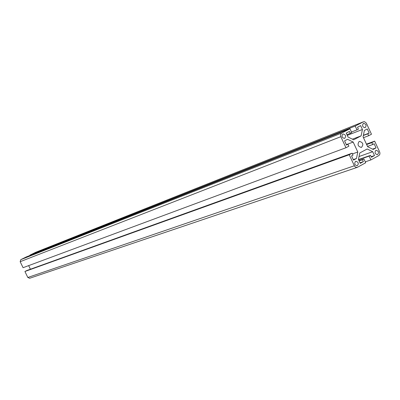 <?xml version="1.0" encoding="UTF-8"?>
<svg xmlns="http://www.w3.org/2000/svg" width="400" height="400" viewBox="0 0 400 400"><rect width="100%" height="100%" fill="white"/><g stroke="black" fill="none" stroke-linecap="round" stroke-linejoin="round"><path stroke-width="0.6" d="M357.455 167.28L365.69 162.77L363.925 158.95L362.49 159.73L363.375 161.64L360.25 163.35L358.44 159.44L359.765 152.975L367.185 148.98L372.705 151.705L374.495 155.575L371.415 157.255L370.54 155.355L369.12 156.125L370.88 159.93L378.965 155.5L379.945 154.04L379.785 152.25L374.66 141.125L371.84 142.635L372.72 144.53L374.125 143.77L376.03 147.89L373.16 149.445L367.645 146.715L363.075 136.845L364.385 130.47L367.275 128.955L369.185 133.085L367.77 133.83L368.645 135.725L371.47 134.23L366.325 123.12L364.54 121.68L363.395 121.825L355.205 126.065L356.97 129.88L358.405 129.135L357.52 127.23L360.635 125.61L362.43 129.49L361.115 135.865L353.66 139.795L348.04 137.015L346.225 133.095L349.39 131.45L350.275 133.37L351.725 132.615L349.95 128.785L341.39 133.235L340.52 134.865L340.84 136.69L345.965 147.735L348.88 146.19L347.99 144.27L346.53 145.04L344.585 140.85L347.565 139.29L353.185 142.065L357.795 152.005L356.46 158.48L353.505 160.075L351.565 155.895L353.02 155.115L352.125 153.195L349.22 154.75L354.605 166.26L355.975 167.375L357.455 167.28M359.005 160.66L363.925 158.95M359.115 160.9L362.49 159.73M359.995 162.805L363.375 161.64M359.04 156.525L372.705 151.705M371.175 156.725L374.495 155.575M358.49 159.555L370.54 155.355M358.6 159.79L369.12 156.125M365.265 161.85L370.88 159.93M366.45 144.13L374.66 141.125M366.635 144.535L371.84 142.635M367.505 146.415L372.72 144.53M372.535 149.135L376.03 147.89M363.395 135.28L369.185 133.085M363.35 135.505L367.77 133.83M363.46 137.675L368.645 135.725M363.43 121.805L35.64 252.32L29.925 255.135L355.205 126.065M351.455 132.035L356.97 129.88M29.925 255.135L30.07 255.43M347.28 135.37L362.43 129.49M352.41 139.175L361.115 135.865M346.95 134.665L350.275 133.37M345.965 147.735L23.07 267.69L20.165 261.695L20.795 259.655L26.39 256.885L349.95 128.785M346.445 144.85L347.99 144.27M346.345 144.635L353.185 142.065M352.465 153.92L357.795 152.005M28.66 265.61L30.415 269.23M353.285 159.595L356.46 158.48M349.22 154.75L24.92 271.495L26.87 270.51L352.125 153.195M24.92 271.495L27.82 277.48L29.68 278.26M359.11 141.515L359.455 141.375C363.13 142.51 363.785 144.525 361.415 147.43C357.955 146.55 357.185 144.575 359.11 141.515M375.815 150.375L376.09 150.265C378.745 151.13 379.205 152.605 377.47 154.7C374.985 154.04 374.435 152.595 375.815 150.375M363.35 123.42L363.565 123.33C366.25 124.115 366.75 125.58 365.07 127.73C362.525 127.1 361.95 125.665 363.35 123.42M342.845 134.055L343.08 133.96C345.83 134.755 346.335 136.245 344.59 138.43C341.985 137.795 341.405 136.335 342.845 134.055M355.525 161.385L355.82 161.265C358.54 162.15 359 163.655 357.195 165.775C354.655 165.105 354.1 163.645 355.525 161.385M35.465 252.39L363.395 121.825M20.795 259.655L341.6 133.105M20.165 261.695L340.84 136.69M27.82 277.48L354.335 165.775M29.545 278.305L357.08 167.43"/></g></svg>
